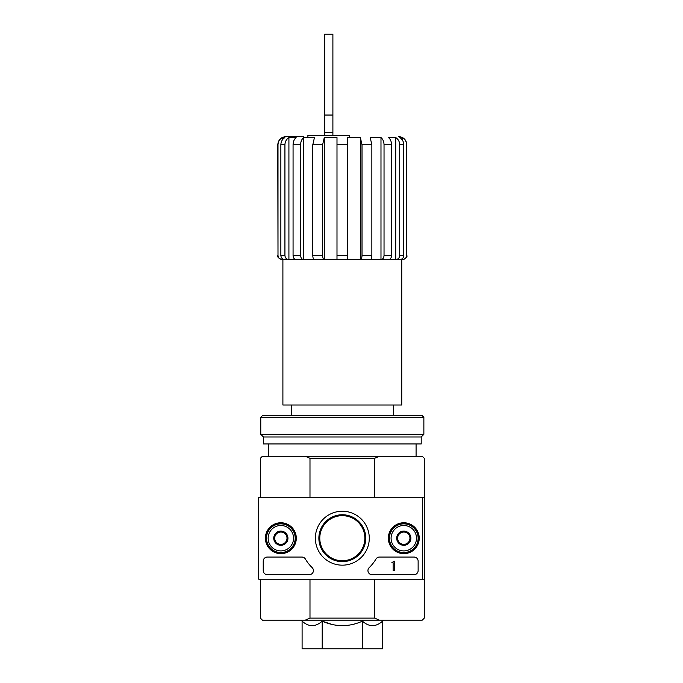 <?xml version="1.0" encoding="UTF-8"?>
<svg xmlns="http://www.w3.org/2000/svg" width="683" height="683" viewBox="0 0 683 683"><rect width="100%" height="100%" fill="white"/><g stroke="black" fill="none" stroke-linecap="round" stroke-linejoin="round"><path stroke-width="1.02" d="M307.896 136.6L307.896 135.371L349.696 135.371L349.696 136.6M319.781 538.204A22.539 22.539 0 0 1 353.589 518.687A22.539 22.539 0 0 1 353.589 557.721A22.539 22.539 0 0 1 319.781 538.204M402.321 258.669L402.526 259.54C405.028 259.292 406.394 257.926 406.641 255.442L406.641 144.796C406.505 141.62 405.07 139.221 402.321 137.582L399.794 137.582C402.33 139.204 403.662 141.612 403.781 144.796L403.781 255.442C403.559 257.935 402.287 259.301 399.982 259.54L395.909 259.54C398.206 259.301 399.478 257.935 399.709 255.442L399.709 144.796C399.589 141.612 398.257 139.204 395.722 137.582L388.516 137.582C390.463 139.204 391.479 141.612 391.572 144.796L391.572 255.442C391.393 257.935 390.428 259.301 388.661 259.54L381.131 259.54C382.89 259.301 383.855 257.935 384.034 255.442L384.034 144.796C383.94 141.612 382.924 139.204 380.986 137.582L370.203 137.582L371.859 144.796L371.859 255.442C371.765 257.935 371.236 259.301 370.28 259.54L360.436 259.54C361.392 259.301 361.913 257.935 362.016 255.442L362.016 144.796L360.359 137.582L360.359 259.54L336.992 259.54L336.992 137.582L324.28 137.582L324.28 259.54L282.318 259.54L282.318 258.669M360.359 137.582L347.647 137.582L347.647 259.54L314.359 259.54C313.403 259.301 312.882 257.935 312.78 255.442L312.78 144.796L314.436 137.582L303.653 137.582L303.653 259.54L295.978 259.54C294.219 259.301 293.246 257.935 293.067 255.442L293.067 144.796C293.161 141.612 294.177 139.204 296.123 137.582L288.918 137.582L288.918 259.54L284.657 259.54C282.352 259.301 281.089 257.935 280.858 255.442L280.858 144.796C280.978 141.612 282.31 139.204 284.845 137.582L282.318 137.582L282.318 139.989M391.572 144.796L384.034 144.796C383.94 141.612 382.924 139.204 380.986 137.582L380.986 259.54L360.436 259.54M403.781 144.796L399.709 144.796C399.589 141.612 398.257 139.204 395.722 137.582L395.722 259.54L381.131 259.54M402.321 259.54L395.909 259.54M402.321 137.582L402.321 139.989M303.389 136.6L285.972 136.6C280.995 137.087 278.263 139.819 277.776 144.796L277.998 144.796C278.135 141.62 279.569 139.221 282.318 137.582C279.586 139.212 278.143 141.62 277.998 144.796L277.998 255.442C278.246 257.935 279.62 259.301 282.113 259.54L282.318 259.54M324.203 259.54C323.247 259.301 322.718 257.935 322.624 255.442L322.624 144.796L312.78 144.796M324.28 137.582L322.624 144.796M303.508 259.54C301.749 259.301 300.776 257.935 300.605 255.442L300.605 144.796L293.067 144.796M303.653 137.582C301.715 139.204 300.699 141.612 300.605 144.796M288.73 259.54C286.425 259.301 285.161 257.935 284.931 255.442L284.931 144.796L280.858 144.796M288.918 137.582C286.382 139.204 285.05 141.612 284.931 144.796M291.299 405.019L291.299 415.264M362.434 621.154L362.434 648.85L382.54 648.85L382.54 621.154C375.838 627.139 369.136 627.139 362.434 621.154C349.09 627.131 335.677 627.131 322.205 621.154L332.22 624.518M302.099 621.154L302.099 648.85L322.205 648.85L322.205 621.154C315.503 627.139 308.801 627.139 302.099 621.154L300.93 620.164M374.651 579.184L374.651 618.115L309.988 618.115L309.988 579.184M422.64 579.184L424.28 579.184L424.28 497.224L422.64 497.224L422.64 579.184L258.72 579.184L258.72 497.224L422.64 497.224M424.28 497.224L424.28 458.293L422.231 456.244L379.432 456.244L374.651 458.293L374.651 497.224M374.651 458.293L309.988 458.293L309.988 497.224M374.651 618.115L379.432 620.164L305.207 620.164L309.988 618.115M260.36 579.184L260.36 618.115L262.409 620.164L305.207 620.164M379.432 620.164L422.231 620.164L424.28 618.115L424.28 579.184M379.432 456.244L262.409 456.244L260.36 458.293L260.36 497.224M309.988 458.293L305.207 456.244M322.205 648.85L362.434 648.85M268.556 443.95L268.556 456.244M401.741 259.54L401.741 405.019L282.899 405.019L282.899 259.54M324.698 132.357L332.894 132.357L332.894 34.15L324.698 34.15L324.698 135.371M332.894 132.357L332.894 135.371M265.397 538.204A15.453 15.453 0 0 1 288.576 524.826A15.453 15.453 0 0 1 288.576 551.582A15.453 15.453 0 0 1 265.397 538.204M388.337 538.204A15.453 15.453 0 0 1 411.516 524.826A15.453 15.453 0 0 1 411.516 551.582A15.453 15.453 0 0 1 388.337 538.204M315.358 538.204A26.961 26.961 0 0 1 355.8 514.854A26.961 26.961 0 0 1 355.8 561.554A26.961 26.961 0 0 1 315.358 538.204M414.035 557.055A4.098 4.098 0 0 1 418.133 561.153L418.133 570.578A4.098 4.098 0 0 1 414.035 574.676L372.047 574.676A4.098 4.098 0 0 1 369.196 567.633A40.98 40.98 0 0 0 375.949 559.07A4.098 4.098 0 0 1 379.483 557.055L414.035 557.055M301.877 557.055A4.098 4.098 0 0 1 305.412 559.07A40.98 40.98 0 0 0 312.165 567.633A4.098 4.098 0 0 1 309.314 574.676L267.326 574.676A4.098 4.098 0 0 1 263.228 570.578L263.228 561.153A4.098 4.098 0 0 1 267.326 557.055L301.877 557.055M265.687 538.204A15.163 15.163 0 0 1 288.431 525.073A15.163 15.163 0 0 1 288.431 551.335A15.163 15.163 0 0 1 265.687 538.204M388.627 538.204A15.163 15.163 0 0 1 411.371 525.073A15.163 15.163 0 0 1 411.371 551.335A15.163 15.163 0 0 1 388.627 538.204M318.867 538.204A23.453 23.453 0 0 1 354.042 517.893A23.453 23.453 0 0 1 354.042 558.515A23.453 23.453 0 0 1 318.867 538.204M394.364 561.153L393.135 561.563A0.615 0.615 0 0 1 392.52 562.177L391.905 562.177L391.905 562.792L393.135 562.749L393.135 570.578L394.364 570.578L394.364 561.153M397.643 534.652L403.79 531.109L409.937 534.652L409.937 541.756L403.79 545.299L397.643 541.756L397.643 534.652A7.095 7.095 0 0 1 409.937 534.652A7.095 7.095 0 0 1 403.79 545.299A7.095 7.095 0 0 1 397.643 534.652L397.643 541.756L403.79 545.299L409.937 541.756L409.937 534.652L406.863 532.877A6.147 6.147 0 0 1 406.863 543.531A6.147 6.147 0 0 1 397.643 538.204A6.147 6.147 0 0 1 400.716 532.877L397.643 534.652M391.086 538.204A12.704 12.704 0 0 1 410.142 527.199A12.704 12.704 0 0 1 410.142 549.209A12.704 12.704 0 0 1 391.086 538.204M389.447 538.204A14.343 14.343 0 0 1 410.961 525.782A14.343 14.343 0 0 1 410.961 550.626A14.343 14.343 0 0 1 389.447 538.204M400.716 532.877A6.147 6.147 0 0 1 406.863 532.877L403.79 531.109L400.716 532.877M274.703 534.652L280.85 531.109L286.997 534.652L286.997 541.756L280.85 545.299L274.703 541.756L274.703 534.652A7.095 7.095 0 0 1 286.997 534.652A7.095 7.095 0 0 1 280.85 545.299A7.095 7.095 0 0 1 274.703 534.652L274.703 541.756L280.85 545.299L286.997 541.756L286.997 534.652L283.923 532.877A6.147 6.147 0 0 1 283.923 543.531A6.147 6.147 0 0 1 274.703 538.204A6.147 6.147 0 0 1 277.776 532.877L274.703 534.652M268.146 538.204A12.704 12.704 0 0 1 287.202 527.199A12.704 12.704 0 0 1 287.202 549.209A12.704 12.704 0 0 1 268.146 538.204M266.507 538.204A14.343 14.343 0 0 1 288.021 525.782A14.343 14.343 0 0 1 288.021 550.626A14.343 14.343 0 0 1 266.507 538.204M277.776 532.877A6.147 6.147 0 0 1 283.923 532.877L280.85 531.109L277.776 532.877M423.87 417.313L421.821 415.264L262.818 415.264L260.769 417.313L260.769 434.32L423.87 434.32L423.87 417.313L260.769 417.313M423.87 434.32L421.206 436.983L263.433 436.983L260.769 434.32M421.206 436.983L421.206 443.95L263.433 443.95L263.433 436.983M406.641 255.442L406.641 144.796M403.781 255.442L399.709 255.442M391.572 255.442L384.034 255.442M371.859 144.796L362.016 144.796M371.859 255.442L362.016 255.442M347.647 144.796L336.992 144.796M347.647 255.442L336.992 255.442M322.624 255.442L312.78 255.442M300.605 255.442L293.067 255.442M284.931 255.442L280.858 255.442M277.998 255.442L277.776 144.796M324.698 115.043L332.894 115.043M393.34 405.019L393.34 415.264M382.54 621.154L383.709 620.164M416.084 443.95L416.084 456.244M406.863 144.796C406.376 139.819 403.644 137.087 398.667 136.6M277.776 255.442C277.187 256.996 278.553 258.362 281.874 259.54M406.863 255.442C407.452 256.996 406.086 258.362 402.765 259.54"/></g></svg>

